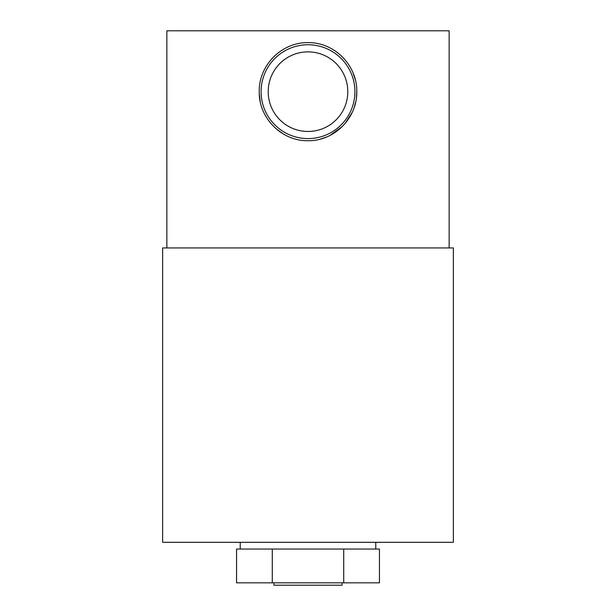 <?xml version="1.0" encoding="UTF-8"?>
<svg xmlns="http://www.w3.org/2000/svg" width="616" height="616" viewBox="0 0 616 616"><rect width="100%" height="100%" fill="white"/><g stroke="black" fill="none" stroke-linecap="round" stroke-linejoin="round"><path stroke-width="0.92" d="M162.632 542.319L453.368 542.319L453.368 247.948L162.632 247.948L162.632 542.319M375.775 549.041L375.775 542.319M240.225 549.041L240.225 542.319M240.579 549.041L343.72 549.041L343.72 582.836L236.559 582.836L236.559 549.041L240.579 549.041M343.72 549.041L379.441 549.041L379.441 582.836L343.72 582.836M273.904 582.836L273.904 585.2L342.096 585.2L342.096 582.836M272.28 549.041L272.28 582.836M335.173 50.951L337.329 52.491M353.053 72.873L355.324 79.787M356.78 91.676C357.272 65.304 334.38 42.157 307.992 42.635C281.581 42.173 258.712 65.334 259.221 91.676C258.697 117.987 281.627 141.203 307.977 140.71C334.434 141.203 357.295 117.949 356.78 91.676L356.418 97.59M354.916 91.676A46.916 46.916 0 0 0 308 44.76A46.916 46.916 0 0 0 261.084 91.676A46.916 46.916 0 0 0 308 138.592A46.916 46.916 0 0 0 354.916 91.676M347.794 91.676A39.794 39.794 0 0 0 308 51.875A39.794 39.794 0 0 0 268.206 91.676A39.794 39.794 0 0 0 308 131.47A39.794 39.794 0 0 0 347.794 91.676M449.141 247.948L449.141 30.8L166.859 30.8L166.859 247.948M355.732 101.786L354.3 107.107M352.213 112.381L344.968 123.662M342.457 126.388L329.953 135.466M326.572 137.022L320.466 139.085M283.275 133.949L275.876 128.575M260.183 101.371L259.259 93.663M243.497 30.8L248.718 30.8"/></g></svg>
